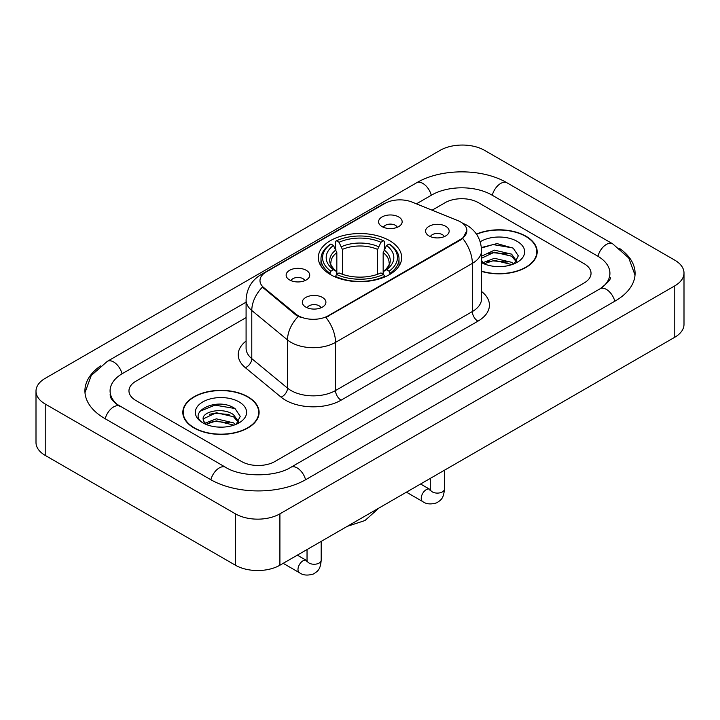 <?xml version="1.0" encoding="UTF-8"?>
<svg xmlns="http://www.w3.org/2000/svg" width="720" height="720" viewBox="0 0 720 720"><rect width="100%" height="100%" fill="white"/><g stroke="black" fill="none" stroke-linecap="round" stroke-linejoin="round"><path stroke-width="1.08" d="M389.475 240.588A41.688 24.066 0 0 0 344.052 235.368A41.688 24.066 0 0 0 318.312 257.607A41.688 24.066 0 0 0 330.525 274.626A41.688 24.066 0 0 0 375.948 279.837A41.688 24.066 0 0 0 401.688 257.607A41.688 24.066 0 0 0 389.475 240.588M289.593 279.954A11.799 6.813 180 0 1 287.253 278.028A11.799 6.813 180 0 1 291.159 269.559A11.799 6.813 180 0 1 306.279 270.324A11.799 6.813 180 0 1 308.619 278.028A11.799 6.813 180 0 1 289.593 279.954M304.839 280.656A7.083 4.086 0 0 0 302.94 278.667A7.083 4.086 0 0 0 295.965 277.632A7.083 4.086 0 0 0 291.024 280.656M382.023 226.584A11.799 6.813 180 0 1 379.683 224.658A11.799 6.813 180 0 1 383.589 216.198A11.799 6.813 180 0 1 398.709 216.954A11.799 6.813 180 0 1 401.049 224.658A11.799 6.813 180 0 1 382.023 226.584M397.269 227.295A7.083 4.086 0 0 0 395.37 225.306A7.083 4.086 0 0 0 388.395 224.271A7.083 4.086 0 0 0 383.463 227.295M305.775 307.089A11.799 6.813 180 0 1 303.435 305.163A11.799 6.813 180 0 1 307.341 296.694A11.799 6.813 180 0 1 322.461 297.45A11.799 6.813 180 0 1 324.801 305.163A11.799 6.813 180 0 1 305.775 307.089M321.021 307.791A7.083 4.086 0 0 0 319.122 305.802A7.083 4.086 0 0 0 312.147 304.767A7.083 4.086 0 0 0 307.215 307.791M429.021 235.935A11.799 6.813 180 0 1 426.681 234A11.799 6.813 180 0 1 430.587 225.54A11.799 6.813 180 0 1 445.707 226.296A11.799 6.813 180 0 1 448.047 234A11.799 6.813 180 0 1 429.021 235.935M444.267 236.637A7.083 4.086 0 0 0 442.368 234.648A7.083 4.086 0 0 0 435.393 233.613A7.083 4.086 0 0 0 430.452 236.637M457.83 220.59A21.24 12.258 180 0 1 460.665 221.967A21.24 12.258 180 0 1 466.884 230.634A21.24 12.258 180 0 1 460.665 239.301L328.302 315.72A21.24 12.258 180 0 1 295.884 314.082L263.817 287.649A21.24 12.258 180 0 1 259.983 280.611A21.24 12.258 180 0 1 266.202 271.944L384.84 203.454A21.24 12.258 180 0 1 412.029 202.077L457.83 220.59M481.563 271.404A38.151 22.023 0 0 0 537.183 251.829A38.151 22.023 0 0 0 526.014 236.25A38.151 22.023 0 0 0 476.424 234.09M247.932 396.801A38.151 22.023 0 0 0 206.361 392.022A38.151 22.023 0 0 0 182.817 412.371A38.151 22.023 0 0 0 193.986 427.95A38.151 22.023 0 0 0 235.557 432.72A38.151 22.023 0 0 0 259.11 412.371A38.151 22.023 0 0 0 247.932 396.801M183.204 414.36A38.151 22.023 0 0 0 183.078 414.945M466.884 230.634L462.726 238.437L460.665 239.931L325.908 317.43A27.531 15.894 60 0 1 335.529 342.378A31.464 18.162 180 0 1 291.033 342.378A31.464 18.162 180 0 1 287.514 339.948L251.784 310.491A31.464 18.162 180 0 1 246.087 300.069L246.087 348.237A31.464 18.162 0 0 0 251.784 358.65L287.514 388.116A31.464 18.162 0 0 0 291.033 390.537A31.464 18.162 0 0 0 335.529 390.537L472.347 311.553A31.464 18.162 0 0 0 481.563 298.71L481.563 250.542A31.464 18.162 180 0 1 472.347 263.385A27.531 15.894 -120 0 0 462.726 238.437M300.654 317.43L295.884 315.018L262.395 287.127A27.531 18.414 129.5 0 0 251.784 310.491L251.784 358.65A7.866 5.265 -50.5 0 1 245.34 367.677A39.33 22.707 180 0 1 246.087 341.037M241.542 461.502A23.598 13.626 0 0 0 274.905 461.502L584.136 282.969A23.598 13.626 0 0 0 591.039 273.339A23.598 13.626 0 0 0 584.136 263.709L478.458 202.698A23.598 13.626 0 0 0 445.095 202.698L432.108 210.195L445.095 202.698A23.598 13.626 0 0 1 478.458 202.698L584.136 263.709A23.598 13.626 0 0 1 591.039 273.339A23.598 13.626 0 0 1 584.136 282.969L274.905 461.502A23.598 13.626 0 0 1 241.542 461.502L135.864 400.491L241.542 461.502M246.087 317.592L135.864 381.231A23.598 13.626 0 0 0 128.961 390.861A23.598 13.626 0 0 0 135.864 400.491A23.598 13.626 0 0 1 128.961 390.861A23.598 13.626 0 0 1 135.864 381.231L246.087 317.592M258.849 414.945A38.151 22.023 0 0 0 258.714 414.36M536.922 254.394A38.151 22.023 0 0 0 536.796 253.809M481.563 271.143A37.755 21.798 0 0 0 536.796 251.829A37.755 21.798 0 0 0 525.735 236.412A37.755 21.798 0 0 0 476.577 234.306M494.775 266.427L500.706 266.598M482.994 262.665L494.442 258.291L511.605 262.314L513.684 263.979M484.047 263.763L494.442 260.334L511.983 264.609M481.563 260.109A17.775 10.26 0 0 0 484.2 263.898M481.563 256.734L481.869 256.032L494.442 250.137L511.605 254.151L516.717 261.207M481.563 258.777L481.869 258.075L494.442 252.18L511.605 256.194L516.312 261.738M481.563 262.656A25.641 14.805 0 0 0 517.167 262.296A25.641 14.805 0 0 0 517.167 241.362A25.641 14.805 0 0 0 480.195 241.785M514.296 263.727L518.31 255.834L513.234 248.184L497.034 243.594L481.401 247.536M483.174 263.457L481.563 261.558M481.446 248.004L493.038 244.575L512.883 247.95M487.386 253.755L493.038 252.729L507.204 253.944M487.386 261.909L493.038 260.883L507.204 262.098M194.265 427.788A37.755 21.798 0 0 0 235.404 432.513A37.755 21.798 0 0 0 258.714 412.371A37.755 21.798 0 0 0 247.653 396.963A37.755 21.798 0 0 0 206.514 392.238A37.755 21.798 0 0 0 183.204 412.371A37.755 21.798 0 0 0 194.265 427.788M216.693 426.969L222.624 427.149M204.912 423.207L216.36 418.842L233.532 422.856L235.611 424.521M205.965 424.305L216.36 420.885L233.901 425.151M205.092 423.999L203.256 419.697A17.775 10.26 0 0 0 206.127 424.449M238.635 421.758L233.532 414.702C222.858 406.737 200.907 411.651 203.256 419.697L203.184 418.914M203.301 419.949L203.787 418.626L216.36 412.722L233.532 416.745L238.23 422.289M236.214 424.269L240.237 416.385L235.152 408.726C217.161 395.802 185.193 412.839 203.652 423.288L203.742 423.342M239.094 401.904A25.641 14.805 0 0 0 202.833 401.904A25.641 14.805 0 0 0 202.833 422.838A25.641 14.805 0 0 0 239.094 422.838A25.641 14.805 0 0 0 239.094 401.904M199.908 411.3L214.965 405.126L234.801 408.492M209.313 414.306L214.965 413.28L229.131 414.495M209.313 422.46L214.965 421.434L229.131 422.649M329.778 274.176L330.894 271.197A37.44 21.618 0 0 1 330.894 244.008L333.468 245.493A33.822 19.53 0 0 0 333.468 269.712L336.006 271.161L336.834 274.194M336.834 272.952L336.834 252.621L333.468 245.493M335.34 248.715L335.34 241.434L336.456 240.804A37.44 21.618 0 0 1 383.544 240.804L380.97 242.289A33.822 19.53 0 0 0 339.03 242.289L342.396 249.408L342.396 274.275M377.604 274.275L377.604 249.408L380.97 242.289M335.34 276.336A39.015 22.527 0 0 0 384.66 276.336L383.544 274.41A37.44 21.618 0 0 1 336.456 274.41L335.34 277.011M384.66 277.011L384.66 276.336M330.894 244.008L329.778 244.647A39.015 22.527 0 0 0 320.985 258.885A39.015 22.527 0 0 0 329.778 273.132M383.544 240.804L384.66 241.434L384.66 248.715M336.456 274.41L339.03 272.925A33.822 19.53 0 0 0 380.97 272.925L383.544 274.41M333.468 269.712L330.894 271.197M339.03 242.289L336.456 240.804M336.006 249.876A30.249 17.469 0 0 0 336.006 271.161L336.15 271.251C331.857 267.093 330.102 264.276 330.903 262.791A29.097 16.803 0 0 1 336.834 252.621M390.222 273.132A39.015 22.527 0 0 0 399.015 258.885A39.015 22.527 0 0 0 390.222 244.647L389.106 244.008A37.44 21.618 0 0 1 389.106 271.197L390.222 274.176M389.106 271.197L386.532 269.712A33.822 19.53 0 0 0 386.532 245.493L389.106 244.008M386.532 245.493L383.166 252.621L383.166 272.952L383.994 271.161L386.532 269.712M383.166 252.621A29.097 16.803 0 0 1 389.097 262.791C389.889 264.285 388.143 267.102 383.85 271.251L383.994 271.161A30.249 17.469 0 0 0 383.994 249.876M383.166 274.194L383.166 272.952M602.073 287.541A42.471 24.525 0 0 0 609.921 273.339A42.471 24.525 0 0 0 597.483 255.996L491.805 194.994A42.471 24.525 0 0 0 431.748 194.994L416.412 203.841M246.087 302.175L122.517 373.518A42.471 24.525 0 0 0 110.079 390.861A42.471 24.525 0 0 0 117.927 405.063M235.422 513.837A31.464 18.162 0 0 0 279.909 513.837L674.784 285.858A31.464 18.162 0 0 0 684 273.015A31.464 18.162 0 0 0 674.784 260.172L484.578 150.363A31.464 18.162 0 0 0 440.091 150.363L45.216 378.333A31.464 18.162 0 0 0 36 391.185A31.464 18.162 0 0 0 45.216 404.028L235.422 513.837L235.422 565.218A31.464 18.162 0 0 0 279.909 565.218L674.784 337.239A31.464 18.162 0 0 0 684 324.396L684 273.015M36 391.185L36 442.557A31.464 18.162 0 0 0 45.216 455.4L235.422 565.218M100.557 365.886A67.644 39.051 0 0 0 84.915 390.861A67.644 39.051 0 0 0 104.724 418.473L210.393 479.484A67.644 39.051 0 0 0 306.054 479.484L615.276 300.951A67.644 39.051 0 0 0 635.085 273.339A67.644 39.051 0 0 0 619.443 248.364M263.817 287.649L263.817 288.576M295.884 314.082L295.884 315.018M328.302 315.72L328.302 316.35M460.665 239.301L460.665 239.931M341.091 400.176A7.866 4.545 60 0 1 335.529 390.537L335.529 342.378L472.347 263.385L472.347 311.553A7.866 4.545 60 0 0 477.909 321.183L341.091 400.176A39.33 22.707 180 0 1 285.471 400.176A39.33 22.707 180 0 1 281.07 397.143L245.34 367.677M481.563 250.542C481.023 239.229 476.055 230.742 466.641 225.099L462.672 223.155A27.531 12.888 112 0 0 462.303 223.02M263.862 273.546A27.531 15.894 -120 0 0 261.009 274.626C251.595 280.278 246.627 288.756 246.087 300.069M261.009 274.626L382.527 204.462A27.531 15.894 60 0 1 384.606 203.58M298.233 316.476A27.531 18.414 129.5 0 0 287.514 339.948L287.514 388.116A7.866 5.265 -50.5 0 1 281.07 397.143M481.563 291.501A39.33 22.707 180 0 1 477.909 321.183M377.604 249.408A29.097 16.803 0 0 0 342.396 249.408M378.432 246.663A30.249 17.469 0 0 0 341.568 246.663M444.438 470.223L444.438 489.024A7.083 4.086 180 0 1 442.044 492.084A7.083 4.086 180 0 1 432.36 491.913A7.083 4.086 180 0 1 430.281 489.024L430.056 490.554L430.686 490.023M444.438 489.024C443.637 499.005 440.757 500.067 436.806 502.794C430.956 504.603 426.258 504.198 422.703 501.57A7.083 4.086 -60 0 1 421.614 495.9A7.083 4.086 -60 0 1 426.24 489.663A7.083 4.086 -60 0 1 426.555 489.492A7.083 4.086 -60 0 1 429.777 489.312L430.263 489.564M321.192 541.377L321.192 560.178A7.083 4.086 180 0 1 318.798 563.238A7.083 4.086 180 0 1 309.114 563.067A7.083 4.086 180 0 1 307.035 560.178L306.81 561.708L307.44 561.177M321.192 560.178C320.391 570.159 317.511 571.221 313.56 573.948C307.71 575.757 303.012 575.352 299.457 572.724A7.083 4.086 -60 0 1 298.368 567.054A7.083 4.086 -60 0 1 302.994 560.817A7.083 4.086 -60 0 1 303.309 560.646A7.083 4.086 -60 0 1 306.531 560.466L307.017 560.727M305.577 479.754A12.582 7.263 -120 0 0 290.862 467.298C275.391 477.306 241.056 477.306 225.585 467.298L116.199 403.83C113.031 401.202 111.159 399.006 110.601 397.224L110.079 394.713M210.87 479.754A12.582 7.263 -60 0 1 225.585 467.298M105.201 418.752A12.582 7.263 -60 0 1 119.916 406.287M84.978 392.634L91.242 375.516L107.334 361.341A12.582 7.263 60 0 1 122.049 373.797M107.334 361.341L416.556 182.808A12.582 7.263 60 0 1 431.271 195.264M416.556 182.808C441.099 168.21 482.454 168.21 506.997 182.808A12.582 7.263 120 0 0 492.282 195.264M506.997 182.808L612.666 243.819A12.582 7.263 120 0 0 597.951 256.275M614.799 301.23A12.582 7.263 -120 0 0 600.084 288.774L290.862 467.298M279.909 565.218L279.909 513.837M45.216 455.4L45.216 404.028M674.784 337.239L674.784 285.858M382.527 204.462L387.567 202.113M536.796 254.979L536.796 251.829M258.714 415.53L258.714 412.371M183.204 415.53L183.204 412.371M378.918 508.059L364.977 520.533L347.193 526.365M320.985 266.085L320.985 258.885M399.015 266.085L399.015 258.885M422.703 501.57L406.422 492.174M430.281 478.404L430.281 489.024M429.777 489.312L420.579 484.002M299.457 572.724L283.176 563.328M307.035 549.558L307.035 560.178M306.531 560.466L297.333 555.156M635.022 275.112L628.758 258.003L612.666 243.819M609.921 277.191C611.676 278.469 608.391 282.33 600.084 288.774"/></g></svg>

